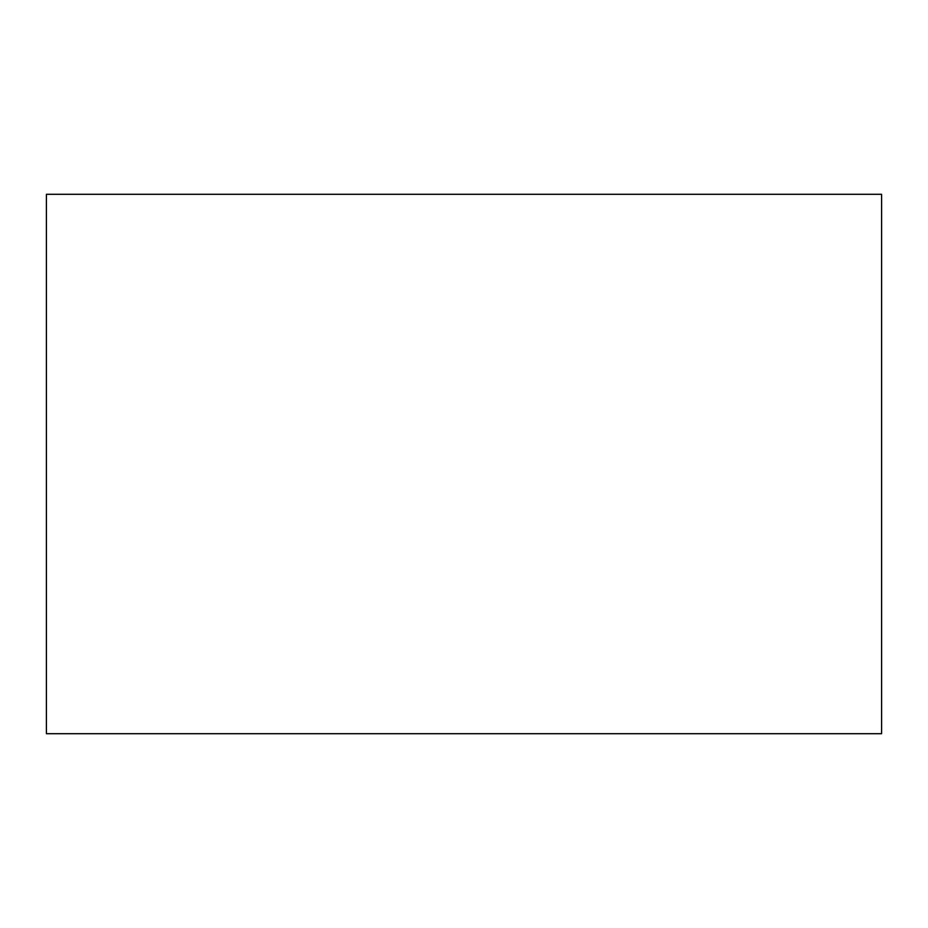 <?xml version="1.0" encoding="UTF-8"?>
<svg xmlns="http://www.w3.org/2000/svg" width="928" height="928" viewBox="0 0 928 928"><rect width="100%" height="100%" fill="white"/><g stroke="black" fill="none" stroke-linecap="round" stroke-linejoin="round"><path stroke-width="1.39" d="M881.6 733.7L46.4 733.7L881.6 733.7L881.6 194.3L46.4 194.3L881.6 194.3L881.6 733.7M46.4 194.3L46.4 733.7L46.4 194.3"/></g></svg>
